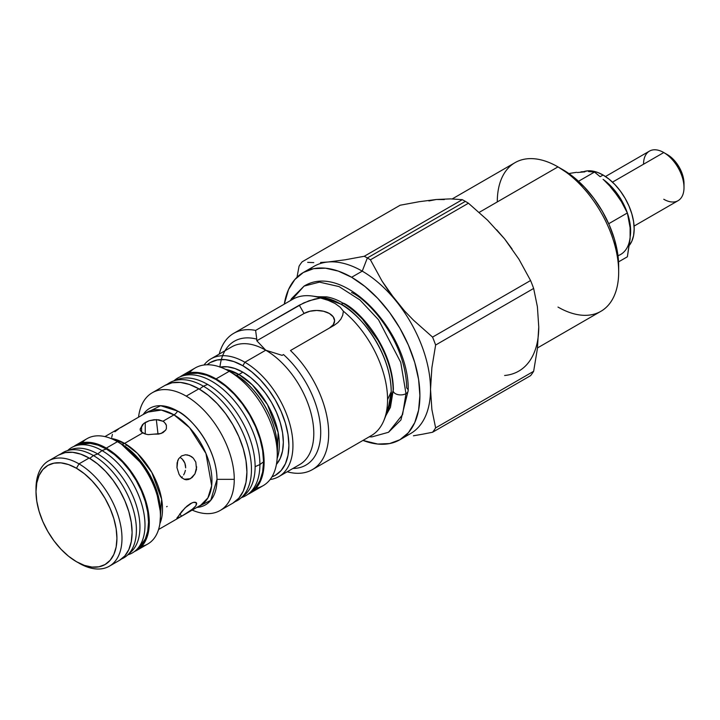 <?xml version="1.0" encoding="UTF-8"?>
<svg xmlns="http://www.w3.org/2000/svg" width="720" height="720" viewBox="0 0 720 720"><rect width="100%" height="100%" fill="white"/><g stroke="black" fill="none" stroke-linecap="round" stroke-linejoin="round"><path stroke-width="1.08" d="M629.451 245.205A43.992 25.398 -120 0 0 630.279 209.232A43.992 25.398 -120 0 0 603.072 175.023L600.138 176.715L603.072 175.023A43.992 25.398 -120 0 0 583.776 171.63M603.099 179.361A43.992 25.398 60 0 1 627.264 212.715L621.531 200.286L616.815 193.095L611.433 186.669L603.099 179.361M627.525 213.48A43.992 25.398 60 0 1 630.243 236.439L630.639 230.94L630.045 223.596L627.525 213.471M583.713 171.648L588.051 170.811L592.821 171.108L597.87 172.53L603.072 175.023L609.138 179.217L614.979 184.626L620.352 191.052L625.068 198.243L628.938 205.92L631.809 213.786L633.582 221.544L634.176 228.897L633.582 235.566L631.809 241.281L628.938 245.826M351.567 292.518C367.686 299.268 405.918 340.434 406.674 387.963A7.515 4.338 180 0 1 408.186 390.591A7.515 4.338 180 0 1 405.99 393.642L402.579 414.648L388.512 432.279L402.579 414.648L405.99 393.642A7.515 4.338 180 0 1 398.007 394.632A7.515 4.338 180 0 1 393.183 390.834A7.515 4.338 180 0 1 393.39 389.529L385.902 415.539L390.429 407.349L393.165 390.573C392.985 374.544 387.918 357.768 377.955 340.245L362.664 319.428C350.181 306.324 338.184 298.809 326.655 296.883L317.295 296.721L326.763 296.901M343.332 303.363A8.586 4.959 -60 0 1 340.596 304.011L322.533 297.432A71.604 41.346 -120 0 1 340.596 304.011A8.586 4.959 120 0 0 343.332 303.363M299.745 464.526A67.95 39.231 -120 0 0 310.131 410.067A67.95 39.231 -120 0 0 265.743 350.208L282.114 355.365L283.5 354.564A71.532 41.301 60 0 1 320.454 426.384A71.532 41.301 60 0 1 292.932 468.468A71.532 41.301 60 0 0 320.454 426.384A71.532 41.301 60 0 0 283.5 354.564L282.114 355.365L265.743 350.208L244.89 362.25A67.95 39.231 60 0 1 289.287 422.136A67.95 39.231 60 0 1 278.874 476.586A67.95 39.231 60 0 1 270.117 479.52A67.95 39.231 -120 0 0 291.123 429.291A67.95 39.231 -120 0 0 244.89 362.25L242.874 365.751A65.088 37.584 60 0 1 286.245 426.159A65.088 37.584 60 0 1 271.899 476.91L275.418 475.272L281.142 470.529L285.39 463.788L288.009 455.337L288.9 445.473L288.009 434.601L285.39 423.117L281.142 411.471L275.418 400.113L268.443 389.475L260.487 379.971L251.847 371.961L242.874 365.751L244.89 362.25A67.95 39.231 -120 0 0 203.994 364.995A67.95 39.231 60 0 1 210.915 358.884A67.95 39.231 60 0 1 244.89 362.25L265.743 350.208A67.95 39.231 -120 0 0 231.768 346.842L210.915 358.884M225.657 369.405L238.896 374.472A7.155 4.131 -60 0 1 235.323 374.832L235.323 374.832A7.155 4.131 120 0 0 238.896 374.472A57.222 33.039 60 0 1 277.128 458.559L278.136 432.459L267.426 404.532L252.342 384.894L238.896 374.472L242.874 372.177L238.896 374.472A57.222 33.039 60 0 0 225.657 369.405M158.022 434.169L156.321 419.625M147.186 412.2A53.649 30.978 -120 0 1 174.006 414.855L162.954 421.236L174.006 414.855L189.585 427.707L205.947 453.465L211.671 485.694L207.9 497.916L200.835 505.116A53.649 30.978 -120 0 0 209.061 462.132A53.649 30.978 -120 0 0 174.006 414.855A7.155 4.131 120 0 0 177.588 411.075A55.746 32.184 60 0 0 143.19 414.504L160.587 405.711L177.588 411.075A7.155 4.131 -60 0 1 174.006 414.855L161.361 410.058L147.186 412.2L104.913 436.599M145.341 434.043L142.722 432.918L124.587 443.394A53.649 30.978 60 0 0 110.736 438.417L124.587 443.394A7.155 4.131 -60 0 1 121.005 443.745L117.432 441.675A60.804 35.1 60 0 1 160.425 516.141A60.804 35.1 60 0 1 141.759 546.3M537.48 347.931L600.894 311.31A85.833 49.554 -120 0 0 614.052 242.532A85.833 49.554 -120 0 0 557.982 166.887L479.196 212.373L557.982 166.887A85.833 49.554 60 0 1 618.678 272.016A85.833 49.554 60 0 1 557.982 307.062M563.04 169.812L557.982 166.887L563.04 169.812A78.687 45.432 -120 0 1 618.678 266.175L617.607 253.026L614.439 239.148L609.3 225.072L602.379 211.338L593.946 198.486L584.334 186.993L573.894 177.309L557.982 166.887A85.833 49.554 -120 0 0 515.061 162.639L452.232 198.918M308.943 269.928A96.57 55.755 60 0 1 328.095 261.99L345.141 259.803L364.275 256.266L462.294 199.674L364.275 256.266A109.08 62.982 60 0 1 367.344 257.967L465.363 201.375A109.08 62.982 -120 0 0 462.294 199.674L450.657 198.882L436.338 199.503L419.292 201.69L400.158 205.227L302.139 261.819A109.08 62.982 -120 0 0 299.07 266.184L296.928 277.632L299.07 266.184A109.08 62.982 60 0 1 302.139 261.819L400.158 205.227L419.292 201.69L436.338 199.503L450.657 198.882L462.294 199.674A109.08 62.982 60 0 1 465.363 201.375L367.344 257.967A109.08 62.982 -120 0 0 364.275 256.266L345.141 259.803L328.095 261.99A96.57 55.755 60 0 1 362.241 271.143L367.344 257.967L362.241 271.143L351.612 277.272A96.57 55.755 60 0 1 414.702 362.367A96.57 55.755 60 0 1 399.897 439.749A96.57 55.755 60 0 1 362.97 440.424L377.748 444.051L389.556 443.574L399.897 439.749L408.393 432.702L414.702 422.712L418.59 410.166L419.895 395.541L418.59 379.404L414.702 362.367L408.393 345.096L399.897 328.239L389.556 312.462L377.748 298.359L364.941 286.479L351.612 277.272L362.241 271.143A96.57 55.755 -120 0 0 328.095 261.99A96.57 55.755 -120 0 0 313.956 266.355L303.336 272.493L313.677 268.659L325.485 268.191L338.292 271.098L351.612 277.272A96.57 55.755 60 0 0 303.336 272.493L294.84 279.531L288.531 289.521L284.283 304.137A96.57 55.755 60 0 1 303.336 272.493M396.378 301.419A96.57 55.755 -120 0 0 362.241 271.143A96.57 55.755 60 0 1 396.378 301.419A96.57 55.755 60 0 1 430.524 389.412A96.57 55.755 -120 0 0 396.378 301.419L382.059 281.115L370.422 259.812A109.08 62.982 -120 0 0 367.344 257.967A109.08 62.982 60 0 1 370.422 259.812L468.441 203.22A109.08 62.982 -120 0 0 465.363 201.375A109.08 62.982 60 0 1 468.441 203.22L370.422 259.812L382.059 281.115L388.845 291.411L404.613 311.022L396.378 301.419M399.897 439.749L410.517 433.611A96.57 55.755 -120 0 0 430.524 389.412A96.57 55.755 60 0 1 404.919 436.176M291.69 299.862L304.101 286.083L319.473 282.132L339.093 286.605L359.982 299.997L378.504 319.752L400.725 362.313L405.99 393.642A7.515 4.338 0 0 0 408.186 390.591M322.533 297.432L312.075 296.01A78.687 45.432 60 0 1 320.481 298.008L328.311 300.384L335.106 303.525L340.218 307.242L343.377 311.22A78.687 45.432 60 0 1 387.567 399.609L391.23 391.716A71.604 41.346 -120 0 0 340.596 304.011C355.41 310.212 390.537 348.039 391.23 391.716L387.567 399.609A78.687 45.432 -120 0 0 343.377 311.22L342.702 315.297L340.848 319.14L337.959 322.533L334.143 325.323L290.475 350.532A78.687 45.432 60 0 1 312.39 469.62A78.687 45.432 60 0 1 287.19 471.78A78.687 45.432 -120 0 0 328.653 435.564A78.687 45.432 -120 0 0 290.475 350.532L334.143 325.323L337.959 322.533L340.848 319.14L342.702 315.297L343.377 311.22L340.218 307.242L335.106 303.525L328.311 300.384L320.481 298.008A78.687 45.432 -120 0 0 292.59 299.34L233.703 333.342A78.687 45.432 60 0 1 255.618 330.408A78.687 45.432 -120 0 0 219.24 354.078A78.687 45.432 60 0 1 233.703 333.342M634.086 226.071L678.078 200.682A28.611 16.515 -120 0 0 682.461 177.75A28.611 16.515 -120 0 0 663.768 152.541L612.486 182.142L663.768 152.541A28.611 16.515 60 0 1 684 187.578A28.611 16.515 60 0 1 663.768 199.26M667.305 154.584L663.768 152.541L670.563 156.834L673.695 159.732L679.113 167.04L682.731 175.383L684 183.492A23.607 13.626 -120 0 0 667.305 154.584L663.768 152.541A28.611 16.515 -120 0 0 649.458 151.119L605.475 176.517M278.874 476.586L299.718 464.544A67.95 39.231 -120 0 0 310.14 410.094A67.95 39.231 -120 0 0 265.743 350.208A67.95 39.231 -120 0 0 231.849 346.797M276.417 464.391A57.222 33.039 -120 0 0 278.595 417.591A57.222 33.039 -120 0 0 242.874 372.177A57.222 33.039 -120 0 0 220.248 367.101L227.385 366.795L234.972 368.523L242.874 372.177L250.767 377.631L258.354 384.678L265.347 393.03L271.485 402.381L276.516 412.371L280.251 422.604L282.555 432.702L283.338 442.26L282.555 450.927L280.251 458.37L276.417 464.391M189.306 372.843A67.95 39.231 60 0 1 229.212 371.304L216.063 378.891A67.95 39.231 60 0 1 260.46 438.777A67.95 39.231 60 0 1 250.038 493.227L263.187 485.64A67.95 39.231 -120 0 0 277.263 454.527L277.263 447.48A59.319 34.245 -120 0 0 235.323 374.832C247.59 379.962 276.696 411.3 277.263 447.48L277.263 454.527A67.95 39.231 -120 0 0 229.212 371.304L229.212 371.304A67.95 39.231 60 0 1 277.263 454.527A67.95 39.231 60 0 1 255.969 488.322M250.038 493.227A67.95 39.231 60 0 1 247.869 494.334L256.014 488.268L260.46 481.239L263.187 472.41L264.114 462.123L263.187 450.765L260.46 438.777L256.014 426.618L250.038 414.765L242.757 403.659L234.45 393.732L225.441 385.371L216.063 378.891L229.212 371.304A67.95 39.231 -120 0 0 195.237 367.938L182.088 375.534L189.369 372.834L197.676 372.501L206.685 374.553L216.063 378.891A67.95 39.231 60 0 0 182.088 375.534L180.045 376.857A67.95 39.231 60 0 1 182.088 375.534M175.158 380.493A67.158 38.772 60 0 1 207.63 384.417A67.158 38.772 60 0 1 255.123 466.659L259.902 464.553L263.547 461.799A67.158 38.772 -120 0 0 236.295 396.45A67.158 38.772 -120 0 0 185.814 374.643L181.233 376.371A67.95 39.231 60 0 1 232.317 398.43A67.95 39.231 60 0 1 259.902 464.553A67.95 39.231 -120 0 0 228.114 393.993A67.95 39.231 -120 0 0 174.816 380.079L173.907 380.826M173.979 380.799A67.95 39.231 60 0 1 181.233 376.371M240.453 498.411L244.233 495.315A67.158 38.772 -120 0 0 255.123 466.659A67.158 38.772 -120 0 0 207.63 384.417L203.418 386.199A67.95 39.231 60 0 1 246.888 443.142A67.95 39.231 60 0 1 240.453 498.411A67.95 39.231 60 0 1 235.044 501.714A67.95 39.231 -120 0 0 248.4 448.146A67.95 39.231 -120 0 0 203.418 386.199L199.404 389.133L203.418 386.199A67.95 39.231 -120 0 0 167.247 384.273A67.95 39.231 60 0 1 172.809 381.24A67.95 39.231 60 0 1 203.418 386.199L207.63 384.417A67.158 38.772 -120 0 0 177.381 379.512L172.809 381.24M186.219 396.126A67.95 39.231 60 0 1 234.27 479.349A67.95 39.231 60 0 1 220.194 510.462A67.95 39.231 60 0 1 192.186 510.111A67.95 39.231 -120 0 0 234.27 479.349A67.95 39.231 -120 0 0 186.219 396.126A67.95 39.231 -120 0 0 138.546 417.186A67.95 39.231 60 0 1 152.244 392.76A67.95 39.231 60 0 1 186.219 396.126L198.864 388.827L186.219 396.126M164.889 385.461L172.17 382.761L180.477 382.428L189.495 384.48L198.864 388.827L208.242 395.298L217.251 403.659L225.558 413.586L232.839 424.692L238.815 436.545L243.261 448.704L245.997 460.692L246.915 472.05L245.997 482.337L243.261 491.175L238.815 498.204L232.839 503.154A67.95 39.231 -120 0 0 243.261 448.704A67.95 39.231 -120 0 0 198.864 388.827A67.95 39.231 -120 0 0 164.889 385.461L152.244 392.76M216.999 479.349L234.27 479.349L216.999 479.349L210.762 500.319L196.839 507.42A55.746 32.184 60 0 0 216.999 479.349A55.746 32.184 60 0 0 177.588 411.075C189.117 415.908 216.468 445.356 216.999 479.349M140.13 429.255L142.506 424.647L145.251 422.451L145.251 434.016L145.251 422.451L149.319 420.696L154.098 419.724L158.877 419.841L162.954 421.236L164.511 422.379L166.383 425.304L166.383 428.58L165.672 430.128L161.028 433.53L148.149 434.646L145.215 433.998L140.967 431.55M160.425 516.141L160.425 512.019A55.746 32.184 -120 0 0 121.014 443.745A7.155 4.131 120 0 0 124.587 443.394A53.649 30.978 60 0 1 159.903 523.584L161.64 499.221L151.812 472.41L137.439 453.402L124.587 443.394L142.722 432.918L140.166 430.101L140.319 428.58L141.588 427.014L141.588 432.135L141.588 426.951M192.168 477.468L188.694 479.484L185.094 479.592L181.782 477.837L179.109 474.462L176.949 467.586L177.12 462.807L178.695 458.712L181.62 455.895L185.49 454.788L189.639 455.58L193.302 458.127L195.804 462.096L196.497 469.332L194.94 473.904L192.168 477.468M183.492 515.106L177.732 518.319L176.949 517.995L185.076 507.861L192.15 502.758L194.931 502.173L196.497 502.929L195.813 505.908L193.311 508.545L183.492 515.106M165.672 423.765L166.383 425.304L166.383 428.58L165.672 430.128L162.954 432.666L158.823 434.07L153.972 434.16M130.482 421.983L120.636 427.662M196.695 503.721L195.813 505.908L191.583 509.922L181.62 516.186L179.775 513.891L181.62 516.186L176.859 518.427L181.773 511.425L186.876 506.205L190.476 503.595L193.671 502.281L196.497 502.929L195.894 502.398M196.695 466.875L194.94 473.904L190.476 478.701L184.095 479.277L190.476 478.701L186.876 479.781L185.094 479.592L181.782 477.837L180.045 475.929M176.976 467.766L177.732 460.647L178.695 458.712L181.62 455.895L185.49 454.788L187.569 454.95L191.574 456.651L193.302 458.127M185.04 454.824L185.49 454.788M180.477 457.641L182.277 459.117L180.477 457.641M183.762 460.953L182.277 459.117L184.86 463.095L183.762 460.953M185.499 465.435L184.86 463.095L185.679 467.892L185.499 465.435M185.4 470.34L184.707 472.707L185.4 470.34M183.663 474.912L184.707 472.707L183.663 474.912M181.602 477.675L182.322 476.865L181.602 477.675M160.425 512.019L155.79 487.917L144.657 466.497L121.005 443.745A55.746 32.184 -120 0 0 121.005 443.745L117.432 441.675L106.308 448.101A60.804 35.1 60 0 1 146.025 501.678A60.804 35.1 60 0 1 136.71 550.404A60.804 35.1 60 0 1 134.478 551.511L142.056 545.967L146.025 539.676L148.473 531.774L149.301 522.567L148.473 512.406L146.025 501.678L142.056 490.806L136.71 480.195L130.194 470.259L122.76 461.385L114.696 453.897L106.308 448.101L117.432 441.675A60.804 35.1 -120 0 0 87.03 438.669L75.906 445.095L82.422 442.683L89.856 442.386L97.92 444.213L106.308 448.101A60.804 35.1 60 0 0 75.906 445.095L73.827 446.463A60.804 35.1 60 0 1 75.906 445.095M136.71 550.404L147.834 543.978A60.804 35.1 -120 0 0 157.149 495.261A60.804 35.1 -120 0 0 117.432 441.675L121.014 443.745M135.963 550.287L139.662 546.921A59.724 34.488 -120 0 0 144.234 498.204A59.724 34.488 -120 0 0 106.308 448.983L102.006 450.585A60.804 35.1 60 0 1 140.616 500.697A60.804 35.1 60 0 1 135.963 550.287A60.804 35.1 60 0 1 127.818 554.832L128.376 554.661A60.804 35.1 -120 0 0 142.677 507.618A60.804 35.1 -120 0 0 102.006 450.585L97.704 453.942A59.724 34.488 60 0 1 136.278 505.107A59.724 34.488 60 0 1 129.141 553.428M93.411 455.553A60.804 35.1 60 0 1 132.021 505.656A60.804 35.1 60 0 1 127.368 555.246A60.804 35.1 60 0 1 121.581 558.954A60.804 35.1 -120 0 0 133.686 511.083A60.804 35.1 -120 0 0 93.411 455.553L89.748 458.406L93.411 455.553A60.804 35.1 -120 0 0 60.939 453.906A60.804 35.1 60 0 1 67.041 450.756A60.804 35.1 60 0 1 93.411 455.553L97.704 453.942L93.411 455.553M127.368 555.246L131.067 551.88A59.724 34.488 -120 0 0 135.639 503.172A59.724 34.488 -120 0 0 97.704 453.942A59.724 34.488 -120 0 0 71.802 449.235L67.041 450.756M36.018 490.185A60.804 35.1 60 0 1 48.591 460.863A60.804 35.1 60 0 1 78.993 463.869L89.109 458.028L97.497 463.824L105.561 471.312L112.995 480.186L119.511 490.122L124.857 500.733L128.826 511.614L131.274 522.333L132.102 532.494L131.274 541.701L128.826 549.603L124.857 555.894L119.511 560.331A60.804 35.1 -120 0 0 128.826 511.614A60.804 35.1 -120 0 0 89.109 458.028L78.993 463.869A60.804 35.1 60 0 1 118.71 517.455A60.804 35.1 60 0 1 109.395 566.172A60.804 35.1 60 0 1 78.993 563.157A60.804 35.1 -120 0 0 121.986 538.335A60.804 35.1 -120 0 0 78.993 463.869L76.464 468.252A57.222 33.039 60 0 1 116.928 538.335A57.222 33.039 60 0 1 76.464 561.699L68.571 556.245L60.975 549.207L53.982 540.846L47.853 531.495L42.822 521.514L39.078 511.272L36.774 501.183L36 491.616L36.774 482.949L39.078 475.515L42.822 469.593L47.853 465.417L53.982 463.149L60.975 462.87L68.571 464.589L76.464 468.252L84.357 473.706L91.944 480.753L98.946 489.105L105.075 498.456L110.106 508.446L113.85 518.679L116.154 528.777L116.928 538.335L116.154 547.002L113.85 554.436L110.106 560.358L105.075 564.534L98.946 566.802L91.944 567.081L84.357 565.362L76.464 561.699A57.222 33.039 60 0 1 36 491.616A57.222 33.039 60 0 1 76.464 468.252L78.993 463.869A60.804 35.1 -120 0 0 36 488.691L36 491.616M58.707 455.022L65.223 452.61L72.657 452.313L80.721 454.14L89.109 458.028A60.804 35.1 -120 0 0 58.707 455.022L48.591 460.863M69.498 450.135A59.724 34.488 60 0 1 97.704 453.942L102.006 450.585A60.804 35.1 -120 0 0 68.049 450.18L67.608 450.576M67.626 450.576A60.804 35.1 60 0 1 75.636 445.797A60.804 35.1 60 0 1 102.006 450.585L106.308 448.983A59.724 34.488 -120 0 0 80.406 444.276L75.636 445.797M139.545 547.029L145.323 538.938L147.726 531.18L148.536 522.135L147.726 512.145L145.323 501.615L141.426 490.923L136.17 480.501L129.771 470.745L122.472 462.024L114.543 454.671L106.308 448.983L98.064 445.158L90.144 443.358L80.253 444.321M81.981 442.773A60.804 35.1 60 0 1 117.432 441.675M112.401 434.385L111.708 437.373M118.575 429.003L114.912 431.748M125.928 445.455L126.846 444.771M167.184 506.403L166.617 506.727M141.588 427.014L143.667 423.522L149.319 420.696L156.528 419.625L162.954 421.236M241.362 497.664L242.46 497.25A67.95 39.231 -120 0 0 259.902 464.553L255.123 466.659A67.158 38.772 60 0 1 242.28 496.746M248.886 493.542L252.666 490.446A67.158 38.772 -120 0 0 263.547 461.799L259.902 464.553A67.95 39.231 60 0 1 248.886 493.542A67.95 39.231 60 0 1 241.425 497.619M252.522 490.563L255.546 487.638L259.938 480.69L262.638 471.969L263.547 461.799L262.638 450.567L259.938 438.723L255.546 426.708L249.642 414.99L242.442 404.019L234.234 394.209L225.324 385.947L216.063 379.548L206.802 375.255L197.892 373.23L189.684 373.554L185.634 374.715M207.153 364.761L210.321 362.529L217.296 359.946L225.252 359.631L233.892 361.593L242.874 365.751A65.088 37.584 60 0 0 207.153 364.761M219.915 367.173A71.532 41.301 60 0 1 256.752 339.12L256.824 340.758L265.743 350.208L256.824 340.758L304.074 313.479L299.286 305.19L255.618 330.408L256.752 339.12L255.618 330.408L303.849 302.859L314.604 299.106L320.481 298.008L309.024 300.771L299.286 305.19L304.074 313.479L256.824 340.758L256.752 339.12A71.532 41.301 60 0 0 224.982 350.766M329.364 328.086L333.234 324.738L334.602 320.787L333.234 316.836L329.364 313.479L323.559 311.247L316.719 310.455L309.87 311.247L304.074 313.479A17.883 10.323 0 0 1 329.337 313.47A17.883 10.323 0 0 1 329.4 328.059M643.536 164.214A28.611 16.515 60 0 1 663.768 152.541M312.39 469.62L371.277 435.627A78.687 45.432 -120 0 0 387.567 399.609A78.687 45.432 60 0 1 383.904 420.417L387.9 410.652A71.604 41.346 -120 0 0 391.23 391.716L387.9 410.652M343.566 303.237C358.146 309.339 392.715 346.554 393.39 389.529M393.183 390.834A7.515 4.338 0 0 0 398.007 394.632A7.515 4.338 0 0 0 405.99 393.642L400.725 362.313L378.504 319.752L359.982 299.997L339.093 286.605L319.473 282.132L304.101 286.083L291.564 298.602L290.448 300.582M617.445 195.633L610.011 186.39M584.847 171.864L577.422 172.521M630.027 237.969L627.372 256.788L618.552 261.882L627.372 256.788L630.108 238.869L630.108 227.718L630.306 233.181A46.494 26.847 -120 0 1 617.985 255.69M629.514 222.552L630.108 227.718L627.372 212.958L629.514 222.552M624.546 207.225L627.372 212.958L608.706 223.731L627.372 212.958L621.387 201.609L624.546 207.225M617.85 196.128L621.387 201.609L613.872 190.809L617.85 196.128M609.489 185.724L604.773 180.927L609.489 185.724M599.76 176.391L594.495 172.053L599.76 176.391M591.669 171.72L594.495 172.053L578.52 181.278L594.495 172.053L588.51 171.549L591.669 171.72M584.973 171.576L580.995 171.828L584.973 171.576M576.612 172.323L571.896 173.034L576.612 172.323M568.899 173.556L571.896 173.034L568.899 173.556M432.558 432.252A109.08 62.982 -120 0 0 435.627 427.887L431.883 409.527L430.524 389.412L431.883 367.713L435.627 345.033A109.08 62.982 -120 0 0 432.558 337.113L413.424 320.139L404.613 311.022L413.424 320.139L432.558 337.113A109.08 62.982 60 0 1 435.627 345.033L533.646 288.441A109.08 62.982 -120 0 0 530.577 280.521L432.558 337.113L530.577 280.521L518.94 259.218L504.621 238.923L487.575 220.203L468.441 203.22L487.575 220.203L504.621 238.923L518.94 259.218L530.577 280.521A109.08 62.982 60 0 1 533.646 288.441L435.627 345.033L431.883 367.713L430.524 389.412L431.883 409.527L435.627 427.887A109.08 62.982 60 0 1 432.558 432.252L530.577 375.66A109.08 62.982 -120 0 0 533.646 371.295L435.627 427.887L533.646 371.295L537.399 348.615L538.758 326.916L537.399 306.792L533.646 288.441L537.399 306.792L538.758 326.916L537.399 348.615L533.646 371.295A109.08 62.982 60 0 1 530.577 375.66L432.558 432.252L422.766 434.169L432.558 432.252M413.424 435.789L422.766 434.169L413.424 435.789M307.665 262.368L313.776 262.602L307.665 262.368M320.562 262.494L328.095 261.99L320.562 262.494M504.621 375.489A96.57 55.755 -120 0 0 538.758 326.916L538.758 326.898M512.046 248.94L504.621 238.923L496.611 229.734M444.348 199.566L436.338 199.503L428.913 200.943M497.286 201.933A85.833 49.554 60 0 1 557.982 166.887M304.101 286.083C344.619 261.207 409.914 334.26 408.186 390.573L400.923 419.976L388.512 432.279L372.006 436.869L369.126 436.86M618.678 272.016L618.678 266.175M684 187.578L684 183.492M229.212 371.304L235.323 374.832M232.839 503.154L220.194 510.462M200.835 505.116L158.562 529.524M119.511 560.331L109.395 566.172"/></g></svg>
